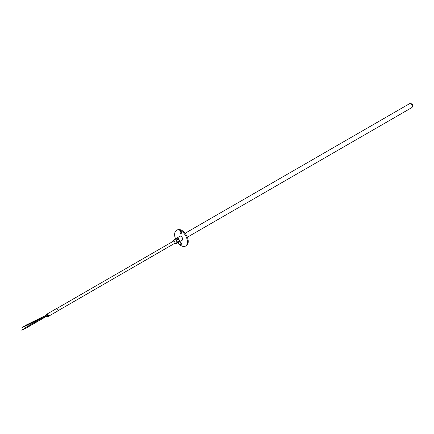 <?xml version="1.0" encoding="UTF-8"?>
<svg xmlns="http://www.w3.org/2000/svg" width="434" height="434" viewBox="0 0 434 434"><rect width="100%" height="100%" fill="white"/><g stroke="black" fill="none" stroke-linecap="round" stroke-linejoin="round"><path stroke-width="0.65" d="M46.46 315.046A1.34 0.776 60 0 1 46.72 314.232A1.34 0.776 60 0 1 47.393 314.297A1.34 0.776 60 0 1 48.266 315.48A1.34 0.776 60 0 1 48.06 316.554A1.34 0.776 60 0 1 47.393 316.489A1.34 0.776 60 0 1 46.926 316.077M48.06 316.554L57.662 311.01A1.34 0.776 -120 0 0 57.868 309.936A1.34 0.776 -120 0 0 56.995 308.753A1.34 0.776 -120 0 0 56.322 308.688L46.72 314.232M47.393 314.33A1.302 0.754 -120 0 0 46.742 314.265A1.302 0.754 -120 0 0 46.481 315.035A1.269 0.732 60 0 1 46.758 314.297A1.269 0.732 60 0 1 47.393 314.357A1.269 0.732 60 0 1 48.217 315.475A1.269 0.732 60 0 1 48.028 316.489A1.269 0.732 60 0 1 47.393 316.429A1.269 0.732 60 0 1 46.964 316.055A1.302 0.754 -120 0 0 47.393 316.457A1.302 0.754 -120 0 0 48.044 316.522A1.302 0.754 -120 0 0 48.245 315.475A1.302 0.754 -120 0 0 47.393 314.33M179.638 236.427A2.322 1.34 60 0 1 179.871 236.226A2.322 1.34 60 0 1 181.662 236.845A2.322 1.34 60 0 1 182.671 239.183A2.322 1.34 60 0 1 182.193 240.246A2.322 1.34 60 0 1 181.906 240.344M181.954 233.226A1.302 0.754 60 0 1 181.683 233.823A1.302 0.754 60 0 1 180.68 233.47A1.302 0.754 60 0 1 180.11 232.157A1.302 0.754 60 0 1 180.381 231.561A1.302 0.754 60 0 1 181.385 231.913A1.302 0.754 60 0 1 181.954 233.226M180.918 231.572A1.302 0.754 -120 0 0 180.907 231.696A1.302 0.754 -120 0 0 181.944 233.351M181.954 244.315A1.302 0.754 60 0 1 181.683 244.912A1.302 0.754 60 0 1 180.68 244.559A1.302 0.754 60 0 1 180.11 243.246A1.302 0.754 60 0 1 180.381 242.649A1.302 0.754 60 0 1 181.385 243.002A1.302 0.754 60 0 1 181.954 244.315M180.918 242.66A1.302 0.754 -120 0 0 180.907 242.785A1.302 0.754 -120 0 0 181.944 244.44M175.526 238.825A9.054 5.23 60 0 1 174.631 234.539A9.054 5.23 60 0 1 176.502 230.394L177.305 229.933A9.054 5.23 60 0 1 184.282 232.358A9.054 5.23 60 0 1 188.231 241.472A9.054 5.23 60 0 1 186.36 245.617L185.557 246.078A9.054 5.23 60 0 1 177.766 242.709M176.502 230.394A9.054 5.23 60 0 1 183.479 232.819A9.054 5.23 60 0 1 187.434 241.933A9.054 5.23 60 0 1 185.557 246.078M174.815 239.411L177.218 238.016A2.262 1.307 60 0 1 177.837 238.233A2.262 1.307 60 0 1 178.45 238.733L176.047 240.121L174.815 239.411A2.262 1.307 -120 0 0 174.457 239.443L173.844 240.317A2.262 1.307 -120 0 0 173.833 240.403M176.399 240.561L178.808 239.172A2.262 1.307 60 0 1 179.426 240.762L177.018 242.15L176.399 240.561A2.262 1.307 -120 0 0 176.047 240.121M177.018 242.622L179.426 241.233A2.262 1.307 60 0 1 178.971 242.042A2.262 1.307 60 0 1 178.808 242.112L176.399 243.501L177.018 242.622A2.262 1.307 -120 0 0 177.018 242.15M175.672 243.317L176.047 243.534A2.262 1.307 -120 0 0 176.399 243.501M176.562 238.223A2.262 1.307 60 0 1 176.703 238.12A2.262 1.307 60 0 1 176.866 238.049L174.457 239.443M179.426 241.233L178.808 242.112M178.808 239.172L179.426 240.762M177.218 238.016L178.45 238.733M172.613 241.635A1.72 0.993 60 0 1 172.971 240.903A1.72 0.993 60 0 1 174.294 241.364A1.72 0.993 60 0 1 175.043 243.094A1.709 0.987 -120 0 0 174.294 241.369A1.709 0.987 -120 0 0 172.976 240.913A1.709 0.987 -120 0 0 172.618 241.629A1.703 0.982 60 0 1 172.976 240.919A1.703 0.982 60 0 1 174.289 241.375A1.703 0.982 60 0 1 175.032 243.089A1.703 0.982 60 0 1 174.68 243.87A1.703 0.982 60 0 1 173.893 243.821A1.709 0.987 -120 0 0 174.685 243.875A1.709 0.987 -120 0 0 175.038 243.094A1.72 0.993 60 0 1 174.69 243.886A1.72 0.993 60 0 1 173.882 243.827M46.986 316.044A1.231 0.711 -120 0 0 47.393 316.397A1.231 0.711 -120 0 0 48.006 316.457A1.231 0.711 -120 0 0 48.196 315.475A1.231 0.711 -120 0 0 47.393 314.39A1.231 0.711 -120 0 0 46.774 314.325A1.231 0.711 -120 0 0 46.525 315.013M25.476 326.091L47.729 315.23L47.377 314.596L25.058 325.619L25.476 326.091L24.966 325.88M46.552 315.003A1.194 0.689 60 0 1 46.796 314.357A1.194 0.689 60 0 1 47.393 314.417A1.194 0.689 60 0 1 48.174 315.469A1.194 0.689 60 0 1 47.99 316.429A1.194 0.689 60 0 1 47.393 316.37A1.194 0.689 60 0 1 47.002 316.033M47.48 315.719L47.393 315.095M24.738 328.278L24.982 328.033L24.906 328.565M21.781 330.041L21.868 330.323L21.781 330.041M22.036 327.377L22.101 327.675L22.036 327.377M409.566 103.677C412.853 103.536 413.607 104.844 411.833 107.599A2.262 1.307 -120 0 0 412.3 106.563A2.262 1.307 -120 0 0 410.7 103.791A2.262 1.307 -120 0 0 409.566 103.677L185.085 233.286M411.833 107.599L187.347 237.203M182.421 240.045L178.971 242.042M180.159 236.129L176.703 238.12M177.023 242.535L174.766 243.816M172.971 240.903L175.184 239.622M175.032 243.165L57.847 310.82M173.763 240.968L56.577 308.623M47.572 315.708L25.167 328.641M21.868 330.323L25.069 328.473M22.101 327.675L25.297 326.097M42.348 317.889L24.803 328.017M21.7 330.03L24.901 328.185M21.95 327.366L25.139 325.793"/></g></svg>

